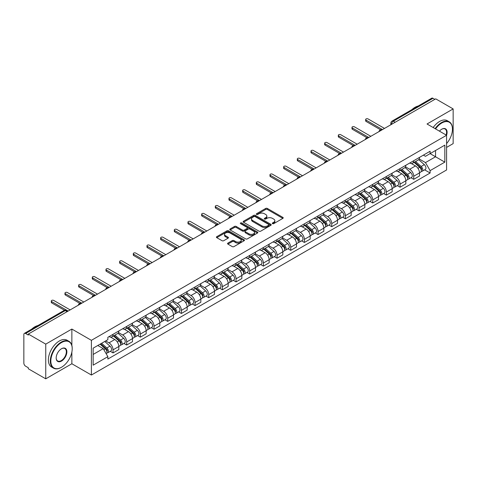 <?xml version="1.0" encoding="UTF-8"?>
<svg xmlns="http://www.w3.org/2000/svg" width="477" height="477" viewBox="0 0 477 477"><rect width="100%" height="100%" fill="white"/><g stroke="black" fill="none" stroke-linecap="round" stroke-linejoin="round"><path stroke-width="0.72" d="M272.516 223.653A0.853 0.489 0 0 0 273.72 223.653L282.861 218.377A1.216 0.704 0 0 0 283.213 217.882A1.216 0.704 0 0 0 282.861 217.387L267.382 208.449A1.216 0.704 0 0 0 265.659 208.449L256.525 213.726A0.853 0.489 0 0 0 256.274 214.072A0.853 0.489 0 0 0 256.525 214.417A0.853 0.489 0 0 0 257.729 214.417L258.91 213.738A3.894 2.248 0 0 1 264.413 213.738L265.701 214.483A3.894 2.248 0 0 1 266.846 216.069A3.894 2.248 0 0 1 265.701 217.661L264.52 218.341A0.853 0.489 0 0 0 264.27 218.687A0.853 0.489 0 0 0 264.52 219.038A0.853 0.489 0 0 0 265.725 219.038L266.905 218.353A3.894 2.248 0 0 1 272.409 218.353L273.703 219.098A3.894 2.248 0 0 1 274.841 220.69A3.894 2.248 0 0 1 273.703 222.276L272.516 222.962A0.853 0.489 0 0 0 272.272 223.308A0.853 0.489 0 0 0 272.516 223.653L272.516 222.962M227.905 243.103A1.216 0.704 0 0 0 227.553 243.598A1.216 0.704 0 0 0 227.905 244.099L232.251 246.603A1.216 0.704 0 0 0 233.968 246.603L244.117 240.748A1.216 0.704 0 0 0 244.474 240.247A1.216 0.704 0 0 0 244.117 239.752L228.638 230.814A1.216 0.704 0 0 0 226.921 230.814L216.773 236.675A1.216 0.704 0 0 0 216.415 237.17A1.216 0.704 0 0 0 216.773 237.665L222.014 240.694A1.216 0.704 0 0 0 223.737 240.694L228.078 238.19A1.216 0.704 0 0 0 228.435 237.695A1.216 0.704 0 0 0 228.078 237.194L225.478 235.692A3.256 1.878 0 0 1 224.524 234.368A3.256 1.878 0 0 1 226.533 232.633A3.256 1.878 0 0 1 230.081 233.038L240.271 238.923A3.256 1.878 0 0 1 241.225 240.247A3.256 1.878 0 0 1 239.215 241.982A3.256 1.878 0 0 1 235.668 241.577L233.968 240.599A1.216 0.704 0 0 0 232.251 240.599L227.905 243.103L227.905 244.099L232.251 241.606L232.251 240.599M91.399 340.334L71.86 329.052L45.75 344.126L28.316 334.061L435.716 98.852L453.15 108.917L427.04 123.99L446.579 135.271L91.399 340.334L91.399 375.035L446.579 169.973L446.579 135.271M258.993 231.166A1.216 0.704 0 0 0 260.716 231.166L270.864 225.305A1.216 0.704 0 0 0 271.216 224.81A1.216 0.704 0 0 0 270.864 224.309L255.386 215.377A1.216 0.704 0 0 0 253.663 215.377L243.514 221.233A1.216 0.704 0 0 0 243.157 221.727A1.216 0.704 0 0 0 243.514 222.228L258.993 231.166M240.891 223.838A0.853 0.489 0 0 1 241.756 223.957L241.756 222.944L257.491 232.031A1.216 0.704 0 0 1 257.848 232.532A1.216 0.704 0 0 1 257.491 233.026L247.342 238.882A1.216 0.704 0 0 1 245.625 238.882L230.141 229.95L234.487 227.457L234.487 226.444L230.141 228.954A1.216 0.704 0 0 0 229.789 229.449A1.216 0.704 0 0 0 230.141 229.95L230.141 228.954M234.487 227.457A1.216 0.704 0 0 1 236.204 227.457L236.204 226.444A1.216 0.704 0 0 0 234.487 226.444M236.204 226.444L242.483 230.069A1.216 0.704 0 0 0 244.206 230.069L247.086 228.405A1.216 0.704 0 0 0 247.438 227.911A1.216 0.704 0 0 0 247.086 227.416L240.551 223.641A0.853 0.489 0 0 1 240.301 223.296A0.853 0.489 0 0 1 240.825 222.842A0.853 0.489 0 0 1 241.756 222.944M45.75 344.126L45.75 378.827L28.316 368.763L28.316 367.749L25.603 366.181A2.48 1.431 -120 0 1 23.85 363.146L23.85 334.514A2.48 1.431 -120 0 1 24.363 333.381L64.049 310.467A2.48 1.431 60 0 1 65.289 310.593L25.603 333.506A2.48 1.431 -120 0 0 24.363 333.381M446.579 147.411L453.15 143.619L453.15 108.917M45.75 378.827L71.86 363.754L91.399 375.035M28.316 334.061L28.316 335.075L25.603 333.506M395.153 122.273L393.31 121.212A2.48 1.431 60 0 0 392.07 121.086L431.763 98.173A2.48 1.431 60 0 1 432.997 98.298L393.31 121.212A2.48 1.431 120 0 0 391.557 124.247L391.557 124.348M434.839 99.359L432.997 98.298M413.726 160.713A5.7 3.291 60 0 1 412.545 163.271L418.329 159.932A5.7 3.291 -120 0 0 419.51 157.374M405.516 166.855L409.695 169.263A5.7 3.291 60 0 1 413.726 176.246L419.51 172.907A5.7 3.291 -120 0 0 415.479 165.924L411.335 163.533M419.51 172.907L419.51 175.989L413.726 179.328L410.953 177.73M412.545 163.271A5.7 3.291 60 0 1 409.737 163.015M413.726 176.246L413.726 179.328M400.054 168.608A5.7 3.291 60 0 1 398.879 171.165L404.657 167.826A5.7 3.291 -120 0 0 405.838 165.269M397.287 185.619L400.06 187.222L405.838 183.883L405.838 180.795A5.7 3.291 -120 0 0 401.807 173.819L397.669 171.428M398.879 171.165A5.7 3.291 60 0 1 396.071 170.909M391.85 174.743L396.029 177.152A5.7 3.291 60 0 1 400.06 184.134L400.06 187.222M386.388 176.496A5.7 3.291 60 0 1 385.207 179.054L390.991 175.715A5.7 3.291 -120 0 0 392.172 173.157M383.615 193.513L386.388 195.111L392.172 191.772L392.172 188.689A5.7 3.291 -120 0 0 388.141 181.707L384.003 179.316M385.207 179.054A5.7 3.291 60 0 1 382.405 178.797M378.183 182.631L382.357 185.046A5.7 3.291 60 0 1 386.388 192.028L386.388 195.111M372.722 184.39A5.7 3.291 60 0 1 371.541 186.948L377.325 183.609A5.7 3.291 -120 0 0 378.505 181.051M369.949 201.401L372.722 202.999L378.505 199.666L378.505 196.578A5.7 3.291 -120 0 0 374.475 189.596L370.337 187.211M371.541 186.948A5.7 3.291 60 0 1 368.733 186.686M364.517 190.526L368.691 192.935A5.7 3.291 60 0 1 372.722 199.917L372.722 202.999M359.056 192.279A5.7 3.291 60 0 1 357.875 194.837L363.659 191.498A5.7 3.291 -120 0 0 364.839 188.94M356.283 209.29L359.056 210.894L364.839 207.555L364.839 204.466A5.7 3.291 -120 0 0 360.809 197.49L356.671 195.099M357.875 194.837A5.7 3.291 60 0 1 355.067 194.58M350.845 198.414L355.025 200.829A5.7 3.291 60 0 1 359.056 207.805L359.056 210.894M345.384 200.167A5.7 3.291 60 0 1 344.209 202.725L349.987 199.392A5.7 3.291 -120 0 0 351.167 196.828M342.617 217.184L345.39 218.782L351.167 215.443L351.167 212.36A5.7 3.291 -120 0 0 347.137 205.378L342.999 202.987M344.209 202.725A5.7 3.291 60 0 1 341.401 202.469M337.179 206.308L341.359 208.717A5.7 3.291 60 0 1 345.39 215.699L345.39 218.782M331.718 208.061A5.7 3.291 60 0 1 330.537 210.619L336.321 207.28A5.7 3.291 -120 0 0 337.501 204.722M328.945 225.072L331.718 226.676L337.501 223.337L337.501 220.249A5.7 3.291 -120 0 0 333.471 213.273L329.333 210.882M330.537 210.619A5.7 3.291 60 0 1 327.735 210.363M323.513 214.197L327.687 216.606A5.7 3.291 60 0 1 331.718 223.588L331.718 226.676M318.052 215.95A5.7 3.291 60 0 1 316.871 218.508L322.655 215.169A5.7 3.291 -120 0 0 323.835 212.611M315.279 232.967L318.052 234.565L323.835 231.226L323.835 228.143A5.7 3.291 -120 0 0 319.805 221.161L315.667 218.77M316.871 218.508A5.7 3.291 60 0 1 314.063 218.251M309.847 222.091L314.021 224.5A5.7 3.291 60 0 1 318.052 231.482L318.052 234.565M304.386 223.844A5.7 3.291 60 0 1 303.205 226.402L308.989 223.063A5.7 3.291 -120 0 0 310.169 220.505M301.613 240.855L304.386 242.459L310.169 239.12L310.169 236.032A5.7 3.291 -120 0 0 306.139 229.049L302.001 226.664M303.205 226.402A5.7 3.291 60 0 1 300.397 226.146M296.175 229.98L300.355 232.388A5.7 3.291 60 0 1 304.386 239.371L304.386 242.459M290.72 231.733A5.7 3.291 60 0 1 289.539 234.29L295.317 230.951A5.7 3.291 -120 0 0 296.497 228.394M287.947 248.75L290.72 250.347L296.497 247.008L296.497 243.926A5.7 3.291 -120 0 0 292.467 236.944L288.329 234.553M289.539 234.29A5.7 3.291 60 0 1 286.731 234.034M282.509 237.868L286.689 240.283A5.7 3.291 60 0 1 290.72 247.259L290.72 250.347M277.048 239.621A5.7 3.291 60 0 1 275.867 242.185L281.651 238.846A5.7 3.291 -120 0 0 282.831 236.288M274.275 256.638L277.048 258.236L282.831 254.897L282.831 251.814A5.7 3.291 -120 0 0 278.801 244.832L274.663 242.441M275.867 242.185A5.7 3.291 60 0 1 273.065 241.922M268.843 245.762L273.017 248.171A5.7 3.291 60 0 1 277.048 255.153L277.048 258.236M263.382 247.515A5.7 3.291 60 0 1 262.201 250.073L267.985 246.734A5.7 3.291 -120 0 0 269.165 244.176M260.609 264.526L263.382 266.13L269.165 262.791L269.165 259.703A5.7 3.291 -120 0 0 265.134 252.727L260.997 250.336M262.201 250.073A5.7 3.291 60 0 1 259.399 249.817M255.177 253.651L259.351 256.066A5.7 3.291 60 0 1 263.382 263.042L263.382 266.13M249.715 255.404A5.7 3.291 60 0 1 248.535 257.962L254.319 254.623A5.7 3.291 -120 0 0 255.499 252.065M246.943 272.421L249.715 274.019L255.499 270.68L255.499 267.597A5.7 3.291 -120 0 0 251.468 260.615L247.33 258.224M248.535 257.962A5.7 3.291 60 0 1 245.727 257.705M241.505 261.545L245.685 263.954A5.7 3.291 60 0 1 249.715 270.936L249.715 274.019M236.049 263.298A5.7 3.291 60 0 1 234.869 265.856L240.647 262.517A5.7 3.291 -120 0 0 241.827 259.959M233.277 280.309L236.049 281.913L241.827 278.574L241.827 275.485A5.7 3.291 -120 0 0 237.796 268.503L233.658 266.118M234.869 265.856A5.7 3.291 60 0 1 232.06 265.6M227.839 269.433L232.019 271.842A5.7 3.291 60 0 1 236.049 278.824L236.049 281.913M222.377 271.186A5.7 3.291 60 0 1 221.197 273.744L226.98 270.405A5.7 3.291 -120 0 0 228.161 267.847M219.605 288.203L222.377 289.801L228.161 286.462L228.161 283.38A5.7 3.291 -120 0 0 224.13 276.398L219.992 274.007M221.197 273.744A5.7 3.291 60 0 1 218.394 273.488M214.173 277.322L218.347 279.737A5.7 3.291 60 0 1 222.377 286.719L222.377 289.801M208.711 279.081A5.7 3.291 60 0 1 207.531 281.639L213.314 278.3A5.7 3.291 -120 0 0 214.495 275.742M205.939 296.092L208.711 297.69L214.495 294.357L214.495 291.268A5.7 3.291 -120 0 0 210.464 284.286L206.326 281.901M207.531 281.639A5.7 3.291 60 0 1 204.728 281.376M200.507 285.216L204.681 287.625A5.7 3.291 60 0 1 208.711 294.607L208.711 297.69M195.045 286.969A5.7 3.291 60 0 1 193.865 289.527L199.648 286.188A5.7 3.291 -120 0 0 200.829 283.63M192.273 303.98L195.045 305.584L200.829 302.245L200.829 299.157A5.7 3.291 -120 0 0 196.798 292.18L192.66 289.789M193.865 289.527A5.7 3.291 60 0 1 191.056 289.271M186.835 293.105L191.015 295.519A5.7 3.291 60 0 1 195.045 302.496L195.045 305.584M181.379 294.858A5.7 3.291 60 0 1 180.199 297.415L185.976 294.082A5.7 3.291 -120 0 0 187.157 291.519M178.607 311.875L181.379 313.472L187.157 310.133L187.157 307.051A5.7 3.291 -120 0 0 183.126 300.069L178.988 297.678M180.199 297.415A5.7 3.291 60 0 1 177.39 297.159M173.169 300.999L177.349 303.408A5.7 3.291 60 0 1 181.379 310.39L181.379 313.472M167.707 302.752A5.7 3.291 60 0 1 166.527 305.31L172.31 301.971A5.7 3.291 -120 0 0 173.491 299.413M164.935 319.763L167.707 321.367L173.491 318.028L173.491 314.939A5.7 3.291 -120 0 0 169.46 307.963L165.322 305.572M166.527 305.31A5.7 3.291 60 0 1 163.724 305.053M159.503 308.887L163.677 311.296A5.7 3.291 60 0 1 167.707 318.278L167.707 321.367M154.041 310.64A5.7 3.291 60 0 1 152.861 313.198L158.644 309.859A5.7 3.291 -120 0 0 159.825 307.301M151.269 327.657L154.041 329.255L159.825 325.916L159.825 322.834A5.7 3.291 -120 0 0 155.794 315.852L151.656 313.461M152.861 313.198A5.7 3.291 60 0 1 150.058 312.942M145.837 316.776L150.011 319.191A5.7 3.291 60 0 1 154.041 326.173L154.041 329.255M140.375 318.535A5.7 3.291 60 0 1 139.195 321.093L144.978 317.754A5.7 3.291 -120 0 0 146.159 315.196M137.603 335.546L140.375 337.15L146.159 333.811L146.159 330.722A5.7 3.291 -120 0 0 142.128 323.74L137.99 321.355M139.195 321.093A5.7 3.291 60 0 1 136.386 320.836M132.171 324.67L136.344 327.079A5.7 3.291 60 0 1 140.375 334.061L140.375 337.15M126.709 326.423A5.7 3.291 60 0 1 125.529 328.981L131.306 325.642A5.7 3.291 -120 0 0 132.487 323.084M123.937 343.434L126.709 345.038L132.487 341.699L132.487 338.616A5.7 3.291 -120 0 0 128.456 331.634L124.318 329.243M125.529 328.981A5.7 3.291 60 0 1 122.72 328.725M118.499 332.558L122.678 334.973A5.7 3.291 60 0 1 126.709 341.949L126.709 345.038M113.037 334.311A5.7 3.291 60 0 1 111.856 336.875L117.64 333.536A5.7 3.291 -120 0 0 118.821 330.978M110.265 351.328L113.037 352.926L118.821 349.587L118.821 346.505A5.7 3.291 -120 0 0 114.79 339.523L110.652 337.132M111.856 336.875A5.7 3.291 60 0 1 109.054 336.613M105.679 340.942L109.006 342.862A5.7 3.291 60 0 1 113.037 349.844L113.037 352.926M423.403 155.126L425.466 156.313L444.826 145.133L435.543 150.499L435.543 156.772L425.466 162.585L419.188 158.96M93.152 354.447L103.229 348.627L107.868 356.671L93.152 365.167L93.152 348.174L107.868 339.678L107.868 337.299L430.111 151.257L430.111 153.636L444.826 162.132L430.111 170.629L425.466 162.585M444.826 145.133L444.826 162.132M107.868 356.671L107.868 359.05L430.111 173.008L430.111 170.629M71.86 329.052L71.86 345.455M71.86 352.068L71.86 363.754M103.229 348.627L97.797 345.491M424.619 169.836L430.111 173.008M272.856 223.773L273.703 223.29A3.894 2.248 0 0 0 274.841 221.698L274.841 220.69M266.846 216.069L266.846 217.083A3.894 2.248 0 0 1 265.701 218.669L264.86 219.158M282.843 218.388L267.382 209.463A1.216 0.704 0 0 0 265.659 209.463L256.864 214.537M270.847 225.317L255.386 216.385A1.216 0.704 0 0 0 253.663 216.385L243.532 222.234M268.712 225.156A0.853 0.489 0 0 0 268.962 224.81A0.853 0.489 0 0 0 268.712 224.458L255.123 216.618A0.853 0.489 0 0 0 253.919 216.618L252.673 217.333A3.894 2.248 0 0 0 251.534 218.925A3.894 2.248 0 0 0 252.673 220.511L261.962 225.877A3.894 2.248 0 0 0 267.466 225.877L268.712 225.156L268.712 226.17A0.853 0.489 0 0 0 268.962 225.818L268.962 224.81M251.534 218.925L251.534 219.939A3.894 2.248 0 0 0 252.673 221.525L252.673 220.511M268.712 226.17L267.466 226.885A3.894 2.248 0 0 1 261.962 226.885L252.673 221.525M236.204 227.457L242.483 231.083A1.216 0.704 0 0 0 244.206 231.083L247.086 229.419A1.216 0.704 0 0 0 247.438 228.924L247.438 227.911M241.756 223.957L257.473 233.032M249 233.831A3.256 1.878 0 0 0 252.542 234.237A3.256 1.878 0 0 0 254.551 232.502A3.256 1.878 0 0 0 253.597 231.178L250.008 229.103A1.216 0.704 0 0 0 248.29 229.103L245.405 230.767A1.216 0.704 0 0 0 245.053 231.262A1.216 0.704 0 0 0 245.405 231.756L249 233.831L249 234.845A3.256 1.878 0 0 0 252.542 235.25A3.256 1.878 0 0 0 254.551 233.515L254.551 232.502M245.053 231.262L245.053 232.275A1.216 0.704 0 0 0 245.405 232.77L245.405 231.756M249 234.845L245.405 232.77M241.225 240.247L241.225 241.261A3.256 1.878 0 0 1 239.215 242.996A3.256 1.878 0 0 1 235.668 242.59L233.968 241.606A1.216 0.704 0 0 0 232.251 241.606M224.524 234.368L224.524 235.376A3.256 1.878 0 0 0 225.478 236.705L225.478 235.692M228.078 237.194L228.078 238.19L225.478 236.705M244.099 240.754L228.638 231.828A1.216 0.704 0 0 0 226.921 231.828L216.785 237.677M414.119 162.365L419.688 167.332A3.1 1.789 60 0 1 420.66 172.125L419.504 172.793M414.269 162.496L416.886 164.01M414.68 162.037L420.881 167.57A1.485 0.859 60 0 1 421.346 169.866A1.485 0.859 60 0 1 421.209 169.919M415.61 161.506L421.179 166.473A3.1 1.789 60 0 1 422.151 171.261A3.1 1.789 60 0 1 421.215 171.362M418.717 159.64L424.333 164.654A3.1 1.789 60 0 1 425.305 169.442L422.151 171.261M380.58 129.798L366.062 121.414A1.425 0.823 180 0 1 365.644 120.83L365.644 119.518A1.425 0.823 -0 0 0 366.062 120.097L382.488 129.583M384.504 128.42L368.077 118.934A1.425 0.823 -0 0 0 366.527 118.755A1.425 0.823 -0 0 0 365.644 119.518M400.453 170.253L406.022 175.226A3.1 1.789 60 0 1 406.994 180.014L405.838 180.682M400.602 170.384L403.22 171.899M401.014 169.931L407.209 175.458A1.485 0.859 60 0 1 407.68 177.76A1.485 0.859 60 0 1 407.543 177.814M401.944 169.395L407.513 174.361A3.1 1.789 60 0 1 408.485 179.155A3.1 1.789 60 0 1 407.549 179.251M405.045 167.528L410.667 172.543A3.1 1.789 60 0 1 411.639 177.331L408.485 179.155M386.787 178.148L392.356 183.114A3.1 1.789 60 0 1 393.328 187.902L392.172 188.57M386.93 178.279L389.554 179.793M387.348 177.82L393.543 183.353A1.485 0.859 60 0 1 394.008 185.648A1.485 0.859 60 0 1 393.877 185.702M388.272 177.283L393.841 182.256A3.1 1.789 60 0 1 394.813 187.044A3.1 1.789 60 0 1 393.883 187.145M391.378 175.423L396.995 180.431A3.1 1.789 60 0 1 397.967 185.225L394.813 187.044M366.914 137.686L352.396 129.303A1.425 0.823 180 0 1 351.978 128.718L351.978 127.407A1.425 0.823 -0 0 0 352.396 127.985L368.822 137.471M370.838 136.309L354.411 126.822A1.425 0.823 -0 0 0 352.861 126.643A1.425 0.823 -0 0 0 351.978 127.407M353.248 145.574L338.73 137.191A1.425 0.823 180 0 1 338.312 136.613L338.312 135.295A1.425 0.823 -0 0 0 338.73 135.879L355.156 145.366M357.172 144.197L340.745 134.717A1.425 0.823 -0 0 0 339.189 134.538A1.425 0.823 -0 0 0 338.312 135.295M446.579 143.607A15.115 8.729 120 0 0 452.446 129.201A15.115 8.729 120 0 0 441.762 123.03A15.115 8.729 120 0 0 435.555 128.909M435.102 128.647A15.491 8.944 -60 0 1 441.499 122.577A15.491 8.944 -60 0 1 449.239 121.808A15.491 8.944 -60 0 1 452.446 128.897A15.491 8.944 -60 0 1 452.446 129.052M439.442 131.151A7.56 4.365 -60 0 1 441.762 129.201L441.762 129.201A7.56 4.365 -60 0 1 446.573 135.271M446.114 135.003A7.185 4.15 120 0 0 445.089 128.999A7.185 4.15 120 0 0 441.624 129.279M411.907 109.632A15.491 8.944 -60 0 1 415.038 107.301A15.491 8.944 -60 0 1 418.168 106.019M433.176 127.532A15.491 8.944 -60 0 1 439.567 121.462A15.491 8.944 -60 0 1 447.313 120.693L449.239 121.808M61.259 367.397L61.521 367.242A15.115 8.729 120 0 0 72.212 348.729A15.115 8.729 120 0 0 61.521 342.558A15.115 8.729 120 0 0 50.836 361.071A15.115 8.729 120 0 0 61.521 367.242L61.259 367.397A15.491 8.944 -60 0 1 53.519 368.161A15.491 8.944 -60 0 1 51.14 355.753A15.491 8.944 -60 0 1 61.259 342.104A15.491 8.944 -60 0 1 69.004 341.335A15.491 8.944 -60 0 1 72.212 348.425A15.491 8.944 -60 0 1 72.212 348.58M61.521 348.729L61.521 348.729A7.56 4.365 -60 0 1 66.869 351.817A7.56 4.365 -60 0 1 61.521 361.071A7.56 4.365 -60 0 1 56.179 357.988A7.56 4.365 -60 0 1 61.521 348.729L61.521 348.729M56.179 357.833A7.185 4.15 120 0 0 57.669 360.976A7.185 4.15 120 0 0 61.259 360.618A7.185 4.15 120 0 0 65.957 354.286A7.185 4.15 120 0 0 64.854 348.526A7.185 4.15 120 0 0 61.39 348.806M31.673 329.16A15.491 8.944 -60 0 1 34.803 326.828A15.491 8.944 -60 0 1 37.933 325.547M53.519 368.161L51.588 367.051A15.491 8.944 -60 0 1 49.214 354.638A15.491 8.944 -60 0 1 59.333 340.989A15.491 8.944 -60 0 1 67.078 340.226L69.004 341.335M373.115 186.036L378.684 191.009A3.1 1.789 60 0 1 379.656 195.797L378.505 196.464M373.264 186.167L375.888 187.682M373.682 185.714L379.877 191.241A1.485 0.859 60 0 1 380.342 193.543A1.485 0.859 60 0 1 380.205 193.596M374.606 185.177L380.175 190.144A3.1 1.789 60 0 1 381.147 194.938A3.1 1.789 60 0 1 380.211 195.033M377.712 183.311L383.329 188.326A3.1 1.789 60 0 1 384.301 193.113L381.147 194.938M359.449 193.924L365.018 198.897A3.1 1.789 60 0 1 365.99 203.685L364.833 204.353M359.598 194.061L362.216 195.57M360.01 193.602L366.211 199.136A1.485 0.859 60 0 1 366.676 201.431A1.485 0.859 60 0 1 366.539 201.485M360.94 193.066L366.509 198.038A3.1 1.789 60 0 1 367.481 202.826A3.1 1.789 60 0 1 366.545 202.928M364.046 191.205L369.663 196.214A3.1 1.789 60 0 1 370.635 201.008L367.481 202.826M345.783 201.819L351.352 206.785A3.1 1.789 60 0 1 352.324 211.579L351.167 212.247M345.932 201.95L348.55 203.464M346.344 201.491L352.539 207.024A1.485 0.859 60 0 1 353.01 209.325A1.485 0.859 60 0 1 352.873 209.379M347.274 200.96L352.843 205.927A3.1 1.789 60 0 1 353.815 210.715A3.1 1.789 60 0 1 352.879 210.816M350.374 199.094L355.997 204.108A3.1 1.789 60 0 1 356.969 208.896L353.815 210.715M339.582 153.469L325.064 145.086A1.425 0.823 180 0 1 324.646 144.501L324.646 143.189A1.425 0.823 -0 0 0 325.064 143.768L341.49 153.254M343.506 152.091L327.079 142.605A1.425 0.823 -0 0 0 325.523 142.426A1.425 0.823 -0 0 0 324.646 143.189M325.91 161.357L311.392 152.974A1.425 0.823 180 0 1 310.974 152.396L310.974 151.078A1.425 0.823 -0 0 0 311.392 151.662L327.818 161.143M329.834 159.98L313.407 150.499A1.425 0.823 -0 0 0 311.857 150.321A1.425 0.823 -0 0 0 310.974 151.078M312.244 169.252L297.726 160.868A1.425 0.823 180 0 1 297.308 160.284L297.308 158.972A1.425 0.823 -0 0 0 297.726 159.551L314.152 169.037M316.168 167.874L299.741 158.388A1.425 0.823 -0 0 0 298.191 158.209A1.425 0.823 -0 0 0 297.308 158.972M332.117 209.707L337.686 214.68A3.1 1.789 60 0 1 338.658 219.468L337.501 220.135M332.26 209.838L334.884 211.353M332.678 209.385L338.873 214.912A1.485 0.859 60 0 1 339.338 217.214A1.485 0.859 60 0 1 339.207 217.268M333.602 208.848L339.171 213.821A3.1 1.789 60 0 1 340.149 218.609A3.1 1.789 60 0 1 339.213 218.71M336.708 206.982L342.325 211.997A3.1 1.789 60 0 1 343.297 216.785L340.149 218.609M298.578 177.14L284.059 168.757A1.425 0.823 180 0 1 283.642 168.178L283.642 166.861A1.425 0.823 -0 0 0 284.059 167.445L300.486 176.925M302.501 175.763L286.075 166.276A1.425 0.823 -0 0 0 284.519 166.103A1.425 0.823 -0 0 0 283.642 166.861M318.445 217.601L324.014 222.568A3.1 1.789 60 0 1 324.986 227.362L323.835 228.024M318.594 217.733L321.218 219.247M319.012 217.273L325.207 222.807A1.485 0.859 60 0 1 325.672 225.102A1.485 0.859 60 0 1 325.535 225.156M319.936 216.737L325.505 221.71A3.1 1.789 60 0 1 326.477 226.497A3.1 1.789 60 0 1 325.541 226.599M323.042 214.877L328.659 219.891A3.1 1.789 60 0 1 329.631 224.679L326.477 226.497M284.912 185.028L270.393 176.651A1.425 0.823 180 0 1 269.976 176.067L269.976 174.749A1.425 0.823 -0 0 0 270.393 175.333L286.82 184.82M288.835 183.651L272.409 174.171A1.425 0.823 -0 0 0 270.853 173.992A1.425 0.823 -0 0 0 269.976 174.749M304.779 225.49L310.348 230.463A3.1 1.789 60 0 1 311.32 235.25L310.163 235.918M304.928 225.621L307.546 227.135M305.34 225.168L311.541 230.695A1.485 0.859 60 0 1 312.006 232.997A1.485 0.859 60 0 1 311.869 233.05M306.27 224.631L311.839 229.598A3.1 1.789 60 0 1 312.811 234.392A3.1 1.789 60 0 1 311.875 234.487M309.376 222.765L314.993 227.779A3.1 1.789 60 0 1 315.965 232.567L312.811 234.392M271.24 192.923L256.721 184.539A1.425 0.823 180 0 1 256.304 183.955L256.304 182.643A1.425 0.823 -0 0 0 256.721 183.222L273.148 192.708M275.163 191.545L258.737 182.059A1.425 0.823 -0 0 0 257.186 181.88A1.425 0.823 -0 0 0 256.304 182.643M291.113 233.384L296.682 238.351A3.1 1.789 60 0 1 297.654 243.139L296.497 243.807M291.262 233.515L293.88 235.024M291.674 233.056L297.869 238.589A1.485 0.859 60 0 1 298.34 240.885A1.485 0.859 60 0 1 298.203 240.939M292.604 232.52L298.173 237.492A3.1 1.789 60 0 1 299.145 242.28A3.1 1.789 60 0 1 298.208 242.382M295.704 230.659L301.327 235.668A3.1 1.789 60 0 1 302.299 240.462L299.145 242.28M257.574 200.811L243.055 192.428A1.425 0.823 180 0 1 242.638 191.849L242.638 190.532A1.425 0.823 -0 0 0 243.055 191.116L259.482 200.596M261.497 199.434L245.071 189.953A1.425 0.823 -0 0 0 243.52 189.774A1.425 0.823 -0 0 0 242.638 190.532M277.447 241.273L283.016 246.239A3.1 1.789 60 0 1 283.988 251.033L282.831 251.701M277.59 241.404L280.214 242.918M278.008 240.951L284.203 246.478A1.485 0.859 60 0 1 284.668 248.779A1.485 0.859 60 0 1 284.536 248.833M278.932 240.414L284.501 245.381A3.1 1.789 60 0 1 285.479 250.175A3.1 1.789 60 0 1 284.542 250.27M282.038 238.548L287.655 243.562A3.1 1.789 60 0 1 288.633 248.35L285.479 250.175M243.908 208.705L229.389 200.322A1.425 0.823 180 0 1 228.972 199.738L228.972 198.426A1.425 0.823 -0 0 0 229.389 199.004L245.816 208.491M247.831 207.328L231.405 197.842A1.425 0.823 -0 0 0 229.848 197.663A1.425 0.823 -0 0 0 228.972 198.426M263.775 249.161L269.344 254.134A3.1 1.789 60 0 1 270.316 258.922L269.165 259.589M263.924 249.292L266.548 250.807M264.341 248.839L270.537 254.366A1.485 0.859 60 0 1 271.002 256.668A1.485 0.859 60 0 1 270.864 256.721M265.266 248.302L270.835 253.275A3.1 1.789 60 0 1 271.807 258.063A3.1 1.789 60 0 1 270.87 258.164M268.372 246.436L273.989 251.451A3.1 1.789 60 0 1 274.961 256.244L271.807 258.063M230.242 216.594L215.723 208.21A1.425 0.823 180 0 1 215.306 207.632L215.306 206.314A1.425 0.823 -0 0 0 215.723 206.899L232.15 216.379M234.165 215.216L217.739 205.736A1.425 0.823 -0 0 0 216.182 205.557A1.425 0.823 -0 0 0 215.306 206.314M250.109 257.055L255.678 262.022A3.1 1.789 60 0 1 256.65 266.816L255.493 267.484M250.258 257.186L252.882 258.701M250.669 256.727L256.87 262.261A1.485 0.859 60 0 1 257.336 264.556A1.485 0.859 60 0 1 257.198 264.61M251.6 256.197L257.169 261.163A3.1 1.789 60 0 1 258.14 265.951A3.1 1.789 60 0 1 257.204 266.053M254.706 254.33L260.323 259.345A3.1 1.789 60 0 1 261.295 264.133L258.14 265.951M216.57 224.482L202.051 216.105A1.425 0.823 180 0 1 201.634 215.521L201.634 214.203A1.425 0.823 -0 0 0 202.051 214.787L218.478 224.273M220.493 223.111L204.067 213.624A1.425 0.823 -0 0 0 202.516 213.446A1.425 0.823 -0 0 0 201.634 214.203M236.443 264.944L242.012 269.916A3.1 1.789 60 0 1 242.984 274.704L241.827 275.372M236.592 265.075L239.21 266.589M237.003 264.622L243.198 270.149A1.485 0.859 60 0 1 243.669 272.45A1.485 0.859 60 0 1 243.532 272.504M237.934 264.085L243.503 269.052A3.1 1.789 60 0 1 244.474 273.846A3.1 1.789 60 0 1 243.538 273.941M241.034 262.219L246.657 267.233A3.1 1.789 60 0 1 247.629 272.021L244.474 273.846M202.904 232.377L188.385 223.993A1.425 0.823 180 0 1 187.968 223.409L187.968 222.097A1.425 0.823 -0 0 0 188.385 222.676L204.812 232.162M206.827 230.999L190.401 221.513A1.425 0.823 -0 0 0 188.85 221.334A1.425 0.823 -0 0 0 187.968 222.097M222.777 272.838L228.346 277.805A3.1 1.789 60 0 1 229.318 282.593L228.161 283.26M222.92 272.969L225.543 274.484M223.337 272.51L229.532 278.043A1.485 0.859 60 0 1 229.997 280.339A1.485 0.859 60 0 1 229.866 280.393M224.262 271.973L229.831 276.946A3.1 1.789 60 0 1 230.808 281.734A3.1 1.789 60 0 1 229.872 281.835M227.368 270.113L232.985 275.122A3.1 1.789 60 0 1 233.963 279.916L230.808 281.734M189.238 240.265L174.719 231.882A1.425 0.823 180 0 1 174.302 231.303L174.302 229.986A1.425 0.823 -0 0 0 174.719 230.57L191.146 240.056M193.161 238.888L176.734 229.407A1.425 0.823 -0 0 0 175.178 229.228A1.425 0.823 -0 0 0 174.302 229.986M209.105 280.726L214.674 285.699A3.1 1.789 60 0 1 215.652 290.487L214.495 291.155M209.254 280.858L211.877 282.372M209.671 280.404L215.866 285.932A1.485 0.859 60 0 1 216.331 288.233A1.485 0.859 60 0 1 216.194 288.287M210.595 279.868L216.164 284.835A3.1 1.789 60 0 1 217.136 289.628A3.1 1.789 60 0 1 216.2 289.724M213.702 278.002L219.319 283.016A3.1 1.789 60 0 1 220.291 287.804L217.136 289.628M175.572 248.159L161.053 239.776A1.425 0.823 180 0 1 160.636 239.192L160.636 237.88A1.425 0.823 -0 0 0 161.053 238.458L177.48 247.945M179.495 246.782L163.068 237.296A1.425 0.823 -0 0 0 161.512 237.117A1.425 0.823 -0 0 0 160.636 237.88M195.439 288.615L201.008 293.588A3.1 1.789 60 0 1 201.98 298.375L200.823 299.043M195.588 288.752L198.211 290.26M195.999 288.293L202.2 293.82A1.485 0.859 60 0 1 202.665 296.122A1.485 0.859 60 0 1 202.528 296.175M196.929 287.756L202.498 292.729A3.1 1.789 60 0 1 203.47 297.517A3.1 1.789 60 0 1 202.534 297.618M200.036 285.896L205.653 290.904A3.1 1.789 60 0 1 206.624 295.698L203.47 297.517M161.9 256.048L147.381 247.664A1.425 0.823 180 0 1 146.964 247.086L146.964 245.768A1.425 0.823 -0 0 0 147.381 246.353L163.808 255.833M165.823 254.67L149.396 245.19A1.425 0.823 -0 0 0 147.846 245.011A1.425 0.823 -0 0 0 146.964 245.768M181.773 296.509L187.342 301.476A3.1 1.789 60 0 1 188.314 306.27L187.157 306.938M181.922 296.64L184.539 298.155M182.333 296.181L188.528 301.714A1.485 0.859 60 0 1 188.999 304.016A1.485 0.859 60 0 1 188.862 304.07M183.263 295.651L188.832 300.617A3.1 1.789 60 0 1 189.804 305.405A3.1 1.789 60 0 1 188.868 305.507M186.364 293.784L191.987 298.799A3.1 1.789 60 0 1 192.958 303.587L189.804 305.405M148.234 263.942L133.715 255.559A1.425 0.823 180 0 1 133.298 254.974L133.298 253.663A1.425 0.823 -0 0 0 133.715 254.241L150.142 263.727M152.157 262.565L135.73 253.078A1.425 0.823 -0 0 0 134.18 252.899A1.425 0.823 -0 0 0 133.298 253.663M168.107 304.398L173.676 309.37A3.1 1.789 60 0 1 174.648 314.158L173.491 314.826M168.25 304.529L170.873 306.043M168.667 304.076L174.862 309.603A1.485 0.859 60 0 1 175.327 311.904A1.485 0.859 60 0 1 175.196 311.958M169.591 303.539L175.16 308.512A3.1 1.789 60 0 1 176.138 313.3A3.1 1.789 60 0 1 175.202 313.401M172.698 301.673L178.315 306.687A3.1 1.789 60 0 1 179.292 311.475L176.138 313.3M134.568 271.83L120.049 263.447A1.425 0.823 180 0 1 119.632 262.869L119.632 261.551A1.425 0.823 -0 0 0 120.049 262.135L136.476 271.616M138.491 270.453L122.064 260.967A1.425 0.823 -0 0 0 120.508 260.794A1.425 0.823 -0 0 0 119.632 261.551M154.435 312.292L160.004 317.259A3.1 1.789 60 0 1 160.982 322.053L159.825 322.714M154.584 312.423L157.207 313.938M155.001 311.964L161.196 317.497A1.485 0.859 60 0 1 161.661 319.793A1.485 0.859 60 0 1 161.53 319.846M155.925 311.427L161.494 316.4A3.1 1.789 60 0 1 162.466 321.188A3.1 1.789 60 0 1 161.53 321.289M159.032 309.567L164.648 314.582A3.1 1.789 60 0 1 165.62 319.369L162.466 321.188M120.902 279.719L106.383 271.341A1.425 0.823 180 0 1 105.966 270.757L105.966 269.439A1.425 0.823 -0 0 0 106.383 270.024L122.81 279.51M124.825 278.341L108.398 268.861A1.425 0.823 -0 0 0 106.842 268.682A1.425 0.823 -0 0 0 105.966 269.439M140.769 320.18L146.338 325.153A3.1 1.789 60 0 1 147.31 329.941L146.153 330.609M140.918 320.311L143.541 321.826M141.329 319.858L147.53 325.386A1.485 0.859 60 0 1 147.995 327.687A1.485 0.859 60 0 1 147.858 327.741M142.259 319.322L147.828 324.288A3.1 1.789 60 0 1 148.8 329.082A3.1 1.789 60 0 1 147.864 329.178M145.366 317.455L150.982 322.47A3.1 1.789 60 0 1 151.954 327.258L148.8 329.082M107.23 287.613L92.711 279.23A1.425 0.823 180 0 1 92.294 278.646L92.294 277.334A1.425 0.823 -0 0 0 92.711 277.912L109.138 287.398M111.153 286.236L94.726 276.749A1.425 0.823 -0 0 0 93.176 276.571A1.425 0.823 -0 0 0 92.294 277.334M127.103 328.075L132.672 333.041A3.1 1.789 60 0 1 133.643 337.829L132.487 338.497M127.252 328.206L129.869 329.714M127.663 327.747L133.858 333.28A1.485 0.859 60 0 1 134.329 335.575A1.485 0.859 60 0 1 134.192 335.629M128.593 327.21L134.162 332.183A3.1 1.789 60 0 1 135.134 336.971A3.1 1.789 60 0 1 134.198 337.072M131.7 325.35L137.316 330.358A3.1 1.789 60 0 1 138.288 335.152L135.134 336.971M93.564 295.501L79.045 287.118A1.425 0.823 180 0 1 78.627 286.54L78.627 285.222A1.425 0.823 -0 0 0 79.045 285.806L95.472 295.287M97.487 294.124L81.06 284.644A1.425 0.823 -0 0 0 79.51 284.465A1.425 0.823 -0 0 0 78.627 285.222M113.437 335.963L119.006 340.93A3.1 1.789 60 0 1 119.977 345.724L118.821 346.391M113.58 336.094L116.203 337.609M113.997 335.641L120.192 341.168A1.485 0.859 60 0 1 120.663 343.47A1.485 0.859 60 0 1 120.526 343.523M114.921 335.104L120.496 340.071A3.1 1.789 60 0 1 121.468 344.865A3.1 1.789 60 0 1 120.532 344.96M118.028 333.238L123.644 338.253A3.1 1.789 60 0 1 124.622 343.041L121.468 344.865M79.897 303.396L65.379 295.013A1.425 0.823 180 0 1 64.961 294.428L64.961 293.116A1.425 0.823 -0 0 0 65.379 293.695L81.805 303.181M83.821 302.019L67.394 292.532A1.425 0.823 -0 0 0 65.838 292.353A1.425 0.823 -0 0 0 64.961 293.116M100.11 344.156L105.334 348.824A3.1 1.789 60 0 1 106.311 353.612L106.156 353.701M100.158 344.126L102.537 345.497M100.671 343.834L106.526 349.057A1.485 0.859 60 0 1 106.991 351.358A1.485 0.859 60 0 1 106.86 351.412M101.595 343.297L106.824 347.966A3.1 1.789 60 0 1 107.796 352.753A3.1 1.789 60 0 1 106.86 352.855M104.749 341.478L109.978 346.141A3.1 1.789 60 0 1 110.95 350.935L107.796 352.753M64.478 310.271L51.713 302.901A1.425 0.823 180 0 1 51.295 302.323L51.295 301.005A1.425 0.823 -0 0 0 51.713 301.589L68.139 311.07M70.155 309.907L53.728 300.427A1.425 0.823 -0 0 0 52.172 300.248A1.425 0.823 -0 0 0 51.295 301.005M391.647 124.294L391.557 124.247A2.48 1.431 0 0 1 390.83 123.233L390.83 124.765M126.709 341.949L132.487 338.616M140.375 334.061L146.159 330.722M154.041 326.173L159.825 322.834M167.707 318.278L173.491 314.939M181.379 310.39L187.157 307.051M195.045 302.496L200.829 299.157M208.711 294.607L214.495 291.268M222.377 286.719L228.161 283.38M236.049 278.824L241.827 275.485M249.715 270.936L255.499 267.597M263.382 263.042L269.165 259.703M277.048 255.153L282.831 251.814M290.72 247.259L296.497 243.926M304.386 239.371L310.169 236.032M318.052 231.482L323.835 228.143M331.718 223.588L337.501 220.249M345.39 215.699L351.167 212.36M359.056 207.805L364.839 204.466M372.722 199.917L378.505 196.578M386.388 192.028L392.172 188.689M400.06 184.134L405.838 180.795M113.037 349.844L118.821 346.505M109.006 342.862L114.79 339.523M122.678 334.973L128.456 331.634M136.344 327.079L142.128 323.74M150.011 319.191L155.794 315.852M163.677 311.296L169.46 307.963M177.349 303.408L183.126 300.069M191.015 295.519L196.798 292.18M204.681 287.625L210.464 284.286M218.347 279.737L224.13 276.398M232.019 271.842L237.796 268.503M245.685 263.954L251.468 260.615M259.351 256.066L265.134 252.727M273.017 248.171L278.801 244.832M286.689 240.283L292.467 236.944M300.355 232.388L306.139 229.049M314.021 224.5L319.805 221.161M327.687 216.606L333.471 213.273M341.359 208.717L347.137 205.378M355.025 200.829L360.809 197.49M368.691 192.935L374.475 189.596M382.357 185.046L388.141 181.707M396.029 177.152L401.807 173.819M409.695 169.263L415.479 165.924M381.94 129.899A2.48 1.431 120 0 0 380.849 130.531M368.274 137.787A2.48 1.431 120 0 0 367.183 138.419M354.608 145.682A2.48 1.431 120 0 0 353.511 146.314M340.942 153.57A2.48 1.431 120 0 0 339.845 154.202M327.27 161.459A2.48 1.431 120 0 0 326.179 162.091M313.604 169.353A2.48 1.431 120 0 0 312.513 169.985M299.938 177.241A2.48 1.431 120 0 0 298.84 177.873M286.272 185.136A2.48 1.431 120 0 0 285.174 185.768M272.605 193.024A2.48 1.431 120 0 0 271.508 193.656M258.933 200.918A2.48 1.431 120 0 0 257.842 201.544M245.267 208.807A2.48 1.431 120 0 0 244.176 209.439M231.601 216.695A2.48 1.431 120 0 0 230.504 217.327M217.935 224.589A2.48 1.431 120 0 0 216.838 225.222M204.263 232.478A2.48 1.431 120 0 0 203.172 233.11M190.597 240.372A2.48 1.431 120 0 0 189.506 241.004M176.931 248.261A2.48 1.431 120 0 0 175.834 248.893M163.265 256.149A2.48 1.431 120 0 0 162.168 256.781M149.593 264.043A2.48 1.431 120 0 0 148.502 264.675M135.927 271.932A2.48 1.431 120 0 0 134.836 272.564M122.261 279.826A2.48 1.431 120 0 0 121.164 280.458M108.595 287.714A2.48 1.431 120 0 0 107.498 288.346M94.923 295.603A2.48 1.431 120 0 0 93.832 296.235M81.257 303.497A2.48 1.431 120 0 0 80.166 304.129M67.132 311.654L65.289 310.593A2.48 1.431 120 0 1 66.53 310.467A2.48 2.48 0 0 0 64.049 310.467M273.703 223.29L273.703 222.276M264.52 219.038L264.52 218.341M265.701 218.669L265.701 217.661M256.525 214.417L256.525 213.726M265.659 209.463L265.659 208.449M267.382 209.463L267.382 208.449M282.861 218.377L282.861 217.387M243.514 222.228L243.514 221.233M253.663 216.385L253.663 215.377M255.386 216.385L255.386 215.377M270.864 225.305L270.864 224.309M261.962 226.885L261.962 225.877M267.466 226.885L267.466 225.877M242.483 231.083L242.483 230.069M244.206 231.083L244.206 230.069M247.086 229.419L247.086 228.405M257.491 233.026L257.491 232.031M233.968 241.606L233.968 240.599M235.668 242.59L235.668 241.577M216.773 237.665L216.773 236.675M226.921 231.828L226.921 230.814M228.638 231.828L228.638 230.814M244.117 240.748L244.117 239.752M419.688 167.332L417.953 168.333M421.656 169.186L421.096 169.508M424.333 164.654L421.179 166.473M366.062 120.097L366.062 121.414M406.022 175.226L404.287 176.228M407.984 177.08L407.43 177.402M410.667 172.543L407.513 174.361M392.356 183.114L390.615 184.116M394.318 184.969L393.758 185.291M396.995 180.431L393.841 182.256M352.396 127.985L352.396 129.303M338.73 135.879L338.73 137.191M378.684 191.009L376.949 192.01M380.652 192.863L380.091 193.185M383.329 188.326L380.175 190.144M365.018 198.897L363.283 199.899M366.986 200.751L366.425 201.073M369.663 196.214L366.509 198.038M351.352 206.785L349.617 207.793M353.314 208.64L352.759 208.962M355.997 204.108L352.843 205.927M325.064 143.768L325.064 145.086M311.392 151.662L311.392 152.974M297.726 159.551L297.726 160.868M337.686 214.68L335.945 215.682M339.648 216.534L339.087 216.856M342.325 211.997L339.171 213.821M284.059 167.445L284.059 168.757M324.014 222.568L322.279 223.57M325.982 224.423L325.421 224.745M328.659 219.891L325.505 221.71M270.393 175.333L270.393 176.651M310.348 230.463L308.613 231.464M312.316 232.317L311.755 232.639M314.993 227.779L311.839 229.598M256.721 183.222L256.721 184.539M296.682 238.351L294.947 239.353M298.644 240.205L298.089 240.527M301.327 235.668L298.173 237.492M243.055 191.116L243.055 192.428M283.016 246.239L281.275 247.247M284.978 248.094L284.417 248.416M287.655 243.562L284.501 245.381M229.389 199.004L229.389 200.322M269.344 254.134L267.609 255.135M271.312 255.988L270.751 256.31M273.989 251.451L270.835 253.275M215.723 206.899L215.723 208.21M255.678 262.022L253.943 263.024M257.646 263.876L257.085 264.198M260.323 259.345L257.169 261.163M202.051 214.787L202.051 216.105M242.012 269.916L240.277 270.918M243.974 271.771L243.419 272.093M246.657 267.233L243.503 269.052M188.385 222.676L188.385 223.993M228.346 277.805L226.605 278.806M230.308 279.659L229.747 279.981M232.985 275.122L229.831 276.946M174.719 230.57L174.719 231.882M214.674 285.699L212.939 286.701M216.641 287.553L216.081 287.875M219.319 283.016L216.164 284.835M161.053 238.458L161.053 239.776M201.008 293.588L199.273 294.589M202.975 295.442L202.415 295.764M205.653 290.904L202.498 292.729M147.381 246.353L147.381 247.664M187.342 301.476L185.607 302.484M189.303 303.33L188.749 303.652M191.987 298.799L188.832 300.617M133.715 254.241L133.715 255.559M173.676 309.37L171.935 310.372M175.637 311.225L175.083 311.547M178.315 306.687L175.16 308.512M120.049 262.135L120.049 263.447M160.004 317.259L158.269 318.26M161.971 319.113L161.411 319.435M164.648 314.582L161.494 316.4M106.383 270.024L106.383 271.341M146.338 325.153L144.603 326.155M148.305 327.007L147.745 327.329M150.982 322.47L147.828 324.288M92.711 277.912L92.711 279.23M132.672 333.041L130.936 334.043M134.633 334.896L134.079 335.218M137.316 330.358L134.162 332.183M79.045 285.806L79.045 287.118M119.006 340.93L117.264 341.937M120.967 342.784L120.413 343.106M123.644 338.253L120.496 340.071M65.379 293.695L65.379 295.013M105.334 348.824L103.837 349.689M107.301 350.678L106.741 351M109.978 346.141L106.824 347.966M51.713 301.589L51.713 302.901M382.155 129.774A2.48 2.48 0 0 0 378.976 131.61M368.482 137.668A2.48 2.48 0 0 0 365.304 139.505M354.816 145.557A2.48 2.48 0 0 0 351.638 147.393M341.15 153.451A2.48 2.48 0 0 0 337.972 155.287M327.484 161.339A2.48 2.48 0 0 0 324.306 163.176M313.818 169.228A2.48 2.48 0 0 0 310.634 171.064M300.146 177.122A2.48 2.48 0 0 0 296.968 178.958M286.48 185.01A2.48 2.48 0 0 0 283.302 186.847M272.814 192.905A2.48 2.48 0 0 0 269.636 194.741M259.148 200.793A2.48 2.48 0 0 0 255.964 202.63M245.476 208.687A2.48 2.48 0 0 0 242.298 210.518M231.81 216.576A2.48 2.48 0 0 0 228.632 218.412M218.144 224.464A2.48 2.48 0 0 0 214.966 226.301M204.478 232.359A2.48 2.48 0 0 0 201.294 234.195M190.806 240.247A2.48 2.48 0 0 0 187.628 242.083M177.14 248.141A2.48 2.48 0 0 0 173.962 249.972M163.474 256.03A2.48 2.48 0 0 0 160.296 257.866M149.808 263.918A2.48 2.48 0 0 0 146.624 265.755M136.136 271.812A2.48 2.48 0 0 0 132.958 273.649M122.47 279.701A2.48 2.48 0 0 0 119.292 281.537M108.804 287.595A2.48 2.48 0 0 0 105.626 289.432M95.138 295.484A2.48 2.48 0 0 0 91.954 297.32M81.466 303.378A2.48 2.48 0 0 0 78.288 305.208M67.859 311.237L66.53 310.467M392.07 121.086A2.48 2.48 0 0 0 390.83 123.233M452.446 129.201L452.446 128.897M72.212 348.729L72.212 348.425"/></g></svg>
